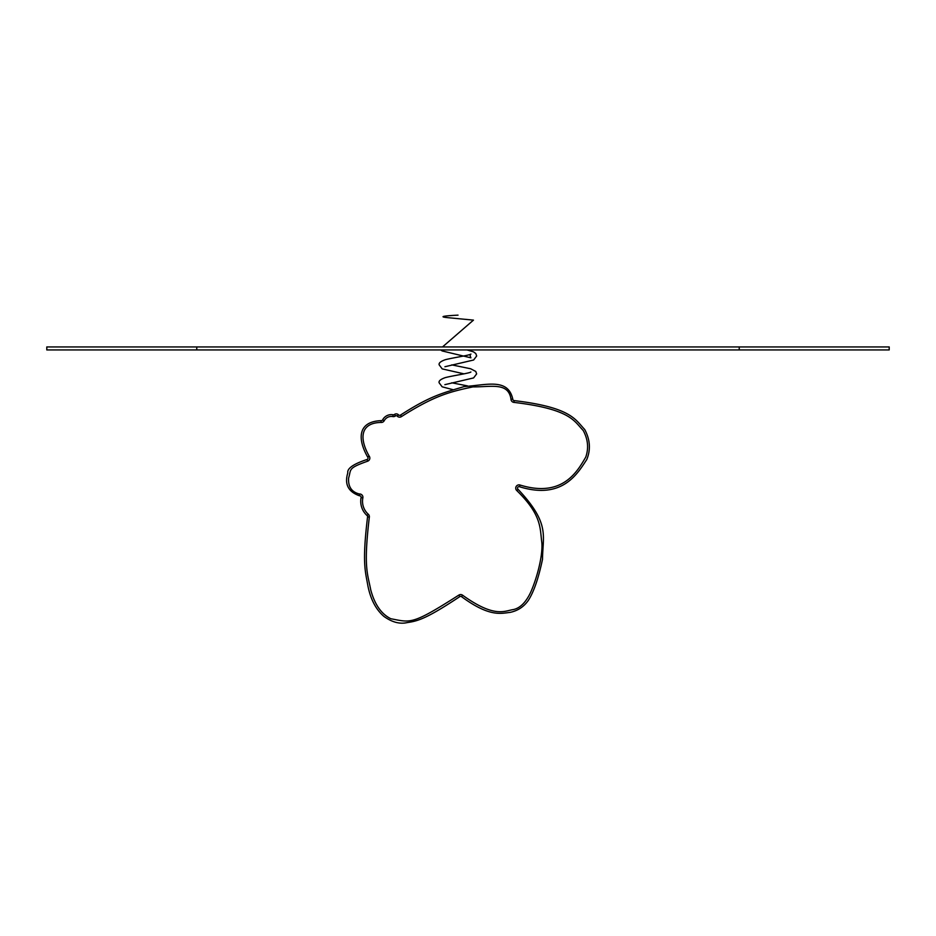 <?xml version="1.0" encoding="UTF-8"?>
<svg xmlns="http://www.w3.org/2000/svg" width="936" height="936" viewBox="0 0 936 936"><rect width="100%" height="100%" fill="white"/><g stroke="black" fill="none" stroke-linecap="round" stroke-linejoin="round"><path stroke-width="1.4" d="M369.112 456.007L367.719 457.142A1.498 1.498 0 0 1 367.052 459.494A1.498 1.498 0 0 0 367.719 457.142A1.498 1.498 0 0 1 367.052 459.494C353.445 463.952 347.022 468.445 347.782 472.984C344.331 484.193 348.227 491.786 359.482 495.776A1.498 1.498 0 0 1 361.085 497.566A19.2 19.2 0 0 0 367.076 515.56A1.498 1.498 0 0 1 367.567 516.859C361.975 563.425 365.332 571.159 367.965 586.193C370.679 599.52 376.015 609.605 383.959 616.45C392.102 622.276 399.883 624.312 407.324 622.569C418.064 621.106 427.296 618.216 459.857 596.583A1.498 1.498 0 0 1 461.553 596.677C489.727 617.397 501.076 613.337 509.968 612.413C517.713 610.822 523.821 606.832 528.313 600.421C533.801 591.95 538.539 578.226 542.517 559.248C542.658 535.614 550.438 523.739 518.053 489.306A1.498 1.498 0 0 1 519.527 486.743C562.243 500 577.418 473.815 586.767 459.553C590.838 449.666 590.148 439.639 584.696 429.472C575.312 419.726 571.486 407.417 514.121 400.596A1.498 1.498 0 0 1 512.788 399.11C508.014 377.828 487.036 384.965 464.092 386.58C441.921 393.342 430.326 395.881 400.503 415.069A1.498 1.498 0 0 1 398.514 414.87A3.054 3.054 0 0 0 394.372 414.508A1.498 1.498 0 0 1 393.178 414.788A9.875 9.875 0 0 0 382.625 419.866A1.498 1.498 0 0 1 381.104 420.65C358.172 421.492 357.002 438.387 367.719 457.142A1.498 1.498 0 0 1 367.052 459.494C353.445 463.952 347.022 468.445 347.782 472.984C344.331 484.193 348.227 491.786 359.482 495.776A1.498 1.498 0 0 1 361.085 497.566A19.2 19.2 0 0 0 367.076 515.56A1.498 1.498 0 0 1 367.567 516.859C361.975 563.425 365.332 571.159 367.965 586.193C370.679 599.52 376.015 609.605 383.959 616.45C392.102 622.276 399.883 624.312 407.324 622.569C418.064 621.106 427.296 618.216 459.857 596.583L458.921 595.05A3.299 3.299 0 0 1 462.641 595.237C494.828 618.357 504.668 610.787 513.291 609.582C519.936 608.178 525.611 602.667 530.314 593.038C535.801 581.35 543.102 556.932 541.815 542.459C539.885 528.571 542.131 515.233 516.894 490.675A3.299 3.299 0 0 1 520.124 485.047C562.688 498.163 577.489 471.217 585.772 457.072C588.849 448.204 587.995 439.323 583.198 430.466C574.189 421.317 571.007 409.172 513.934 402.386A3.299 3.299 0 0 1 510.986 399.122C508.353 382.063 491.634 386.977 472.879 386.907C449.21 391.856 433.848 396.022 401.556 416.532A3.299 3.299 0 0 1 397.18 416.075A1.252 1.252 0 0 0 395.483 415.923A3.299 3.299 0 0 1 392.839 416.567A8.085 8.085 0 0 0 384.216 420.709A3.299 3.299 0 0 1 380.87 422.44C360.395 422.92 359.061 438.259 369.112 456.007A3.299 3.299 0 0 1 367.649 461.191C347.42 468.351 351.374 469.228 348.637 477.922C347.993 486.661 351.562 492.008 359.319 493.986A3.299 3.299 0 0 1 362.852 497.905A17.398 17.398 0 0 0 368.281 514.227A3.299 3.299 0 0 1 369.346 517.082C363.344 567.766 367.661 573.628 370.738 589.867C374.657 604.48 381.361 614.098 390.862 618.743C411.033 622.522 411.536 625.271 458.921 595.05M462.641 595.237L461.553 596.677C489.727 617.397 501.076 613.337 509.968 612.413C517.713 610.822 523.821 606.832 528.313 600.421C533.801 591.95 538.539 578.226 542.517 559.248C542.658 535.614 550.438 523.739 518.053 489.306C550.438 523.739 542.658 535.614 542.517 559.248C538.539 578.226 533.801 591.95 528.313 600.421C523.821 606.832 517.713 610.822 509.968 612.413C501.076 613.337 489.727 617.397 461.553 596.677C489.727 617.397 501.076 613.337 509.968 612.413C517.713 610.822 523.821 606.832 528.313 600.421C533.801 591.95 538.539 578.226 542.517 559.248C542.658 535.614 550.438 523.739 518.053 489.306A1.498 1.498 0 0 1 519.527 486.743C562.243 500 577.418 473.815 586.767 459.553C590.838 449.666 590.148 439.639 584.696 429.472C575.312 419.726 571.486 407.417 514.121 400.596L513.934 402.386M401.556 416.532L400.503 415.069A1.498 1.498 0 0 1 398.514 414.87A1.498 1.498 0 0 0 400.503 415.069A1.498 1.498 0 0 1 398.514 414.87A3.054 3.054 0 0 0 394.372 414.508A1.498 1.498 0 0 1 393.178 414.788A9.875 9.875 0 0 0 382.625 419.866A1.498 1.498 0 0 1 381.104 420.65L380.87 422.44M367.076 515.56A19.2 19.2 0 0 1 361.085 497.566A19.2 19.2 0 0 0 367.076 515.56L368.281 514.227M359.482 495.776C348.227 491.786 344.331 484.193 347.782 472.984C347.022 468.445 353.445 463.952 367.052 459.494C353.445 463.952 347.022 468.445 347.782 472.984C344.331 484.193 348.227 491.786 359.482 495.776L359.319 493.986M451.012 346.94L451.889 346.94M46.8 349.935L889.2 349.935L889.2 346.94L46.8 346.94L46.8 349.935M889.2 349.935L889.2 346.94M473.464 320.124L442.506 346.94L473.464 320.124L447.782 317.655C438.996 316.789 442.412 315.947 458.032 315.139C442.412 315.947 438.996 316.789 447.782 317.655L473.464 320.124M519.527 486.743L520.124 485.047M512.788 399.11L510.986 399.122M398.514 414.87L397.18 416.075M394.372 414.508L395.483 415.923M393.178 414.788L392.839 416.567M382.625 419.866L384.216 420.709M367.052 459.494L367.649 461.191M361.085 497.566L362.852 497.905M367.567 516.859L369.346 517.082M518.053 489.306L516.894 490.675M196.771 349.935L196.771 346.94M739.229 349.935L739.229 346.94M444.916 366.736L473.639 359.997L476.681 355.972L475.816 353.551L473.499 351.842L467.041 349.935M464.057 373.862L442.19 368.889L439.171 364.841C438.61 363.086 440.622 361.39 445.197 359.752C452.006 357.88 469.685 355.317 470.937 354.077C469.954 354.604 469.954 355.855 470.925 357.833L442.237 350.965L440.634 349.935M444.869 384.661L473.604 377.922L476.646 373.897L475.78 371.463L470.644 368.761L451.76 364.876M452.849 389.645L442.155 386.814L439.124 382.765C438.563 381.01 440.575 379.302 445.15 377.664C451.971 375.792 469.65 373.242 470.89 372.001L470.878 372.001M467.509 385.901L451.714 382.789"/></g></svg>
